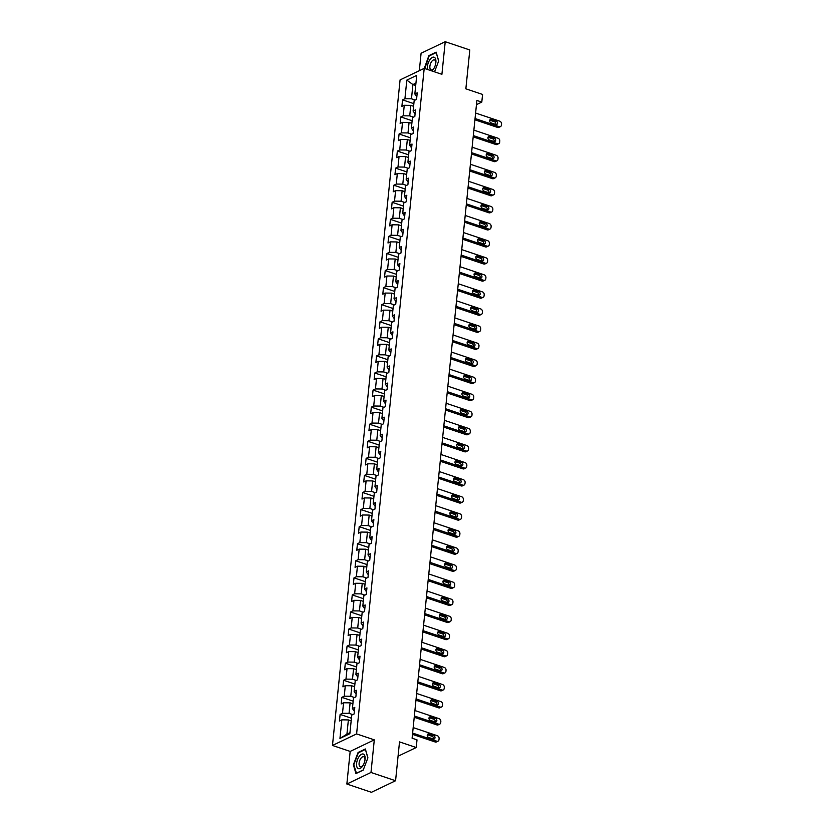<?xml version="1.0" encoding="UTF-8"?>
<svg xmlns="http://www.w3.org/2000/svg" width="834" height="834" viewBox="0 0 834 834"><rect width="100%" height="100%" fill="white"/><g stroke="black" fill="none" stroke-linecap="round" stroke-linejoin="round"><path stroke-width="1.25" d="M346.861 784.033L371.443 792.3L395.577 780.749L370.994 772.472L374.299 739.862L356.608 733.91L332.474 745.46L350.176 751.424L346.861 784.033L370.994 772.472M356.608 733.91L424.204 68.357L400.08 79.908L332.474 745.46M424.204 68.357L441.905 74.309L445.22 41.7L421.087 53.251L419.314 70.692M445.22 41.7L469.803 49.967L465.852 88.821L482.573 94.44L481.791 102.102L476.881 100.445L412.1 738.205L417.01 739.862L416.229 747.525L399.517 741.895L395.577 780.749M406.815 80.116L404.928 98.725L402.551 99.861L401.884 106.429L404.261 105.282L403.197 115.79L400.82 116.927L400.153 123.495L402.53 122.358L401.467 132.867L399.079 134.003L398.412 140.571L400.8 139.424L399.726 149.932L397.349 151.069L396.682 157.636L399.059 156.5L397.995 167.008L395.618 168.145L394.951 174.713L397.328 173.566L396.265 184.074L393.877 185.211L393.21 191.778L395.597 190.642L394.524 201.15L392.147 202.287L391.48 208.854L393.856 207.708L392.793 218.216L390.416 219.363L389.749 225.92L392.126 224.784L391.063 235.292L388.675 236.429L388.008 242.996L390.395 241.86L389.322 252.358L386.945 253.505L386.278 260.062L388.654 258.926L387.591 269.434L385.214 270.57L384.547 277.138L386.924 276.002L385.861 286.5L383.473 287.647L382.806 294.204L385.193 293.068L384.12 303.576L381.743 304.712L381.075 311.28L383.452 310.144L382.389 320.642L380.012 321.788L379.345 328.346L381.722 327.209L380.658 337.718L378.271 338.854L377.604 345.422L379.991 344.286L378.917 354.784L376.541 355.93L375.873 362.488L378.25 361.351L377.187 371.86L374.81 372.996L374.143 379.564L376.52 378.428L375.456 388.925L373.069 390.072L372.402 396.63L374.789 395.493L373.715 406.002L371.338 407.138L370.671 413.706L373.048 412.569L371.985 423.067L369.608 424.214L368.941 430.771L371.318 429.635L370.254 440.143L367.867 441.28L367.2 447.848L369.587 446.711L368.513 457.209L366.136 458.356L365.469 464.924L367.846 463.777L366.783 474.285L364.406 475.422L363.739 481.989L366.116 480.853L365.052 491.351L362.665 492.498L361.998 499.066L364.385 497.919L363.311 508.427L360.934 509.564L360.267 516.131L362.644 514.995L361.581 525.493L359.204 526.64L358.537 533.207L360.913 532.061L359.85 542.569L357.463 543.705L356.796 550.273L359.183 549.137L358.109 559.635L355.732 560.782L355.065 567.349L357.442 566.203L356.379 576.711L354.002 577.847L353.335 584.415L355.711 583.279L354.648 593.777L352.261 594.923L351.594 601.491L353.981 600.344L352.907 610.853L350.53 611.989L349.863 618.557L352.24 617.421L351.177 627.919L348.8 629.065L348.132 635.633L350.509 634.486L349.446 644.995L347.059 646.131L346.391 652.699L348.779 651.562L347.705 662.06L345.328 663.207L344.661 669.775L347.038 668.628L345.974 679.137L343.598 680.273L342.93 686.841L345.307 685.704L344.244 696.213L341.857 697.349L341.189 703.917L343.577 702.77L342.503 713.279L340.126 714.415L339.459 720.983L341.836 719.846L339.949 738.444L349.863 733.701L351.75 715.092L354.127 713.956L354.794 707.388L352.417 708.535L353.48 698.027L355.868 696.89L356.535 690.323L354.148 691.459L355.221 680.951L357.598 679.814L358.266 673.246L355.889 674.393L356.952 663.885L359.329 662.749L359.996 656.181L357.619 657.317L358.683 646.809L361.07 645.672L361.737 639.105L359.35 640.251L360.424 629.743L362.8 628.607L363.468 622.039L361.091 623.175L362.154 612.667L364.531 611.53L365.198 604.963L362.821 606.109L363.885 595.601L366.272 594.465L366.939 587.897L364.552 589.033L365.626 578.525L368.002 577.389L368.67 570.821L366.293 571.968L367.356 561.459L369.733 560.323L370.4 553.755L368.023 554.891L369.087 544.383L371.474 543.247L372.141 536.679L369.754 537.826L370.828 527.317L373.205 526.171L373.872 519.613L371.495 520.75L372.558 510.241L374.935 509.105L375.602 502.537L373.225 503.684L374.289 493.175L376.676 492.029L377.343 485.471L374.956 486.608L376.03 476.099L378.407 474.963L379.074 468.395L376.697 469.532L377.76 459.034L380.137 457.887L380.804 451.33L378.428 452.466L379.491 441.957L381.878 440.821L382.545 434.253L380.158 435.39L381.232 424.892L383.609 423.745L384.276 417.188L381.899 418.324L382.962 407.816L385.339 406.679L386.006 400.111L383.63 401.248L384.693 390.75L387.08 389.603L387.747 383.046L385.36 384.182L386.434 373.674L388.811 372.537L389.478 365.97L387.101 367.106L388.164 356.608L390.541 355.461L391.209 348.904L388.832 350.04L389.895 339.532L392.282 338.396L392.95 331.828L390.562 332.964L391.636 322.466L394.013 321.319L394.68 314.762L392.303 315.898L393.367 305.39L395.743 304.254L396.411 297.686L394.034 298.822L395.097 288.324L397.484 287.177L398.152 280.62L395.764 281.756L396.838 271.248L399.215 270.112L399.882 263.544L397.505 264.68L398.569 254.182L400.946 253.036L401.613 246.468L399.236 247.615L400.299 237.106L402.686 235.97L403.354 229.402L400.966 230.538L402.04 220.04L404.417 218.894L405.084 212.326L402.707 213.473L403.771 202.964L406.148 201.828L406.815 195.26L404.438 196.397L405.501 185.899L407.889 184.752L408.556 178.184L406.168 179.331L407.242 168.822L409.619 167.686L410.286 161.118L407.909 162.255L408.973 151.757L411.35 150.61L412.017 144.042L409.64 145.189L410.703 134.681L413.091 133.544L413.758 126.977L411.37 128.113L412.444 117.615L414.821 116.468L415.488 109.9L413.111 111.047L414.175 100.539L416.552 99.402L417.219 92.835L414.842 93.971L416.729 75.373L406.815 80.116L412.913 84.568L411.475 98.798L415.196 100.049M352.417 708.535L354.398 711.329M352.772 714.602L349.05 713.351L350.113 702.843L352.897 703.781M342.503 713.279L349.05 713.351M343.577 702.77L350.113 702.843M354.148 691.459L356.128 694.253M354.513 697.537L350.78 696.286L351.844 685.777L354.638 686.716M344.244 696.213L350.78 696.286M345.307 685.704L351.844 685.777M355.889 674.393L357.869 677.187M356.243 680.461L352.511 679.21L353.585 668.701L356.368 669.639M345.974 679.137L352.511 679.21M347.038 668.628L353.585 668.701M357.619 657.317L359.6 660.111M357.974 663.395L354.252 662.144L355.315 651.635L358.099 652.574M347.705 662.06L354.252 662.144M348.779 651.562L355.315 651.635M359.35 640.251L361.331 643.045M359.715 646.319L355.982 645.068L357.046 634.559L359.84 635.498M349.446 644.995L355.982 645.068M350.509 634.486L357.046 634.559M361.091 623.175L363.071 625.969M361.445 629.253L357.713 628.002L358.787 617.494L361.57 618.432M351.177 627.919L357.713 628.002M352.24 617.421L358.787 617.494M362.821 606.109L364.802 608.903M363.176 612.177L359.454 610.926L360.517 600.417L363.301 601.356M352.907 610.853L359.454 610.926M353.981 600.344L360.517 600.417M364.552 589.033L366.533 591.827M364.917 595.111L361.185 593.86L362.248 583.352L365.042 584.29M354.648 593.777L361.185 593.86M355.711 583.279L362.248 583.352M366.293 571.968L368.274 574.762M366.647 578.035L362.915 576.784L363.989 566.276L366.772 567.214M356.379 576.711L362.915 576.784M357.442 566.203L363.989 566.276M368.023 554.891L370.004 557.685M368.378 560.969L364.656 559.718L365.719 549.21L368.503 550.148M358.109 559.635L364.656 559.718M359.183 549.137L365.719 549.21M369.754 537.826L371.735 540.62M370.119 543.893L366.387 542.642L367.45 532.134L370.244 533.072M359.85 542.569L366.387 542.642M360.913 532.061L367.45 532.134M371.495 520.75L373.476 523.543M371.849 526.827L368.117 525.576L369.191 515.068L371.974 516.006M361.581 525.493L368.117 525.576M362.644 514.995L369.191 515.068M373.225 503.684L375.206 506.467M373.58 509.751L369.858 508.5L370.921 497.992L373.705 498.93M363.311 508.427L369.858 508.5M364.385 497.919L370.921 497.992M374.956 486.608L376.937 489.402M375.321 492.685L371.589 491.424L372.652 480.926L375.446 481.864M365.052 491.351L371.589 491.424M366.116 480.853L372.652 480.926M376.697 469.532L378.678 472.325M377.051 475.609L373.319 474.358L374.393 463.85L377.177 464.788M366.783 474.285L373.319 474.358M367.846 463.777L374.393 463.85M378.428 452.466L380.408 455.26M378.782 458.544L375.06 457.282L376.124 446.784L378.907 447.722M368.513 457.209L375.06 457.282M369.587 446.711L376.124 446.784M380.158 435.39L382.139 438.184M380.523 441.467L376.791 440.216L377.854 429.708L380.648 430.646M370.254 440.143L376.791 440.216M371.318 429.635L377.854 429.708M381.899 418.324L383.88 421.118M382.253 424.402L378.521 423.14L379.595 412.642L382.379 413.581M371.985 423.067L378.521 423.14M373.048 412.569L379.595 412.642M383.63 401.248L385.61 404.042M383.984 407.326L380.262 406.075L381.326 395.566L384.109 396.504M373.715 406.002L380.262 406.075M374.789 395.493L381.326 395.566M385.36 384.182L387.341 386.976M385.725 390.26L381.993 388.998L383.056 378.5L385.85 379.439M375.456 388.925L381.993 388.998M376.52 378.428L383.056 378.5M387.101 367.106L389.082 369.9M387.456 373.184L383.723 371.933L384.797 361.424L387.581 362.363M377.187 371.86L383.723 371.933M378.25 361.351L384.797 361.424M388.832 350.04L390.812 352.834M389.186 356.118L385.464 354.857L386.528 344.359L389.311 345.297M378.917 354.784L385.464 354.857M379.991 344.286L386.528 344.359M390.562 332.964L392.543 335.758M390.927 339.042L387.195 337.791L388.258 327.282L391.052 328.221M380.658 337.718L387.195 337.791M381.722 327.209L388.258 327.282M392.303 315.898L394.284 318.692M392.658 321.976L388.925 320.715L389.999 310.217L392.783 311.155M382.389 320.642L388.925 320.715M383.452 310.144L389.999 310.217M394.034 298.822L396.014 301.616M394.388 304.9L390.666 303.649L391.73 293.141L394.513 294.079M384.12 303.576L390.666 303.649M385.193 293.068L391.73 293.141M395.764 281.756L397.745 284.55M396.129 287.834L392.397 286.573L393.46 276.075L396.254 277.013M385.861 286.5L392.397 286.573M386.924 276.002L393.46 276.075M397.505 264.68L399.486 267.474M397.86 270.758L394.128 269.507L395.201 258.999L397.985 259.937M387.591 269.434L394.128 269.507M388.654 258.926L395.201 258.999M399.236 247.615L401.217 250.408M399.59 253.692L395.869 252.431L396.932 241.933L399.715 242.871M389.322 252.358L395.869 252.431M390.395 241.86L396.932 241.933M400.966 230.538L402.947 233.332M401.331 236.616L397.599 235.365L398.662 224.857L401.456 225.795M391.063 235.292L397.599 235.365M392.126 224.784L398.662 224.857M402.707 213.473L404.688 216.267M403.062 219.55L399.33 218.289L400.403 207.791L403.187 208.729M392.793 218.216L399.33 218.289M393.856 207.708L400.403 207.791M404.438 196.397L406.419 199.19M404.792 202.474L401.071 201.223L402.134 190.715L404.917 191.653M394.524 201.15L401.071 201.223M395.597 190.642L402.134 190.715M406.168 179.331L408.149 182.125M406.533 185.409L402.801 184.147L403.864 173.649L406.658 174.577M396.265 184.074L402.801 184.147M397.328 173.566L403.864 173.649M407.909 162.255L409.89 165.049M408.264 168.332L404.532 167.081L405.605 156.573L408.389 157.511M397.995 167.008L404.532 167.081M399.059 156.5L405.605 156.573M409.64 145.189L411.621 147.983M409.994 151.267L406.273 150.005L407.336 139.507L410.119 140.435M399.726 149.932L406.273 150.005M400.8 139.424L407.336 139.507M411.37 128.113L413.351 130.907M411.735 134.191L408.003 132.94L409.067 122.431L411.86 123.369M401.467 132.867L408.003 132.94M402.53 122.358L409.067 122.431M413.111 111.047L415.092 113.841M413.466 117.125L409.734 115.863L410.808 105.365L413.591 106.293M403.197 115.79L409.734 115.863M404.261 105.282L410.808 105.365M414.842 93.971L416.823 96.765M415.707 85.506L412.913 84.568L415.947 83.119M404.928 98.725L411.475 98.798M398.058 756.219L416.229 747.525M476.443 104.667L481.791 102.102M351.166 720.857L348.383 719.919L346.934 734.149L349.967 732.69M339.949 738.444L346.934 734.149M341.836 719.846L348.383 719.919M402.551 99.861L413.862 103.666M400.82 116.927L412.121 120.732M399.079 134.003L410.391 137.808M397.349 151.069L408.66 154.874M395.618 168.145L406.919 171.95M393.877 185.211L405.188 189.026M392.147 202.287L403.458 206.092M390.416 219.363L401.717 223.168M388.675 236.429L399.986 240.234M386.945 253.505L398.256 257.31M385.214 270.57L396.515 274.376M383.473 287.647L394.784 291.452M381.743 304.712L393.054 308.517M380.012 321.788L391.313 325.594M378.271 338.854L389.582 342.659M376.541 355.93L387.852 359.735M374.81 372.996L386.111 376.801M373.069 390.072L384.38 393.877M371.338 407.138L382.65 410.943M369.608 424.214L380.909 428.019M367.867 441.28L379.178 445.085M366.136 458.356L377.448 462.161M364.406 475.422L375.707 479.227M362.665 492.498L373.976 496.303M360.934 509.564L372.245 513.369M359.204 526.64L370.504 530.445M357.463 543.705L368.774 547.511M355.732 560.782L367.043 564.587M354.002 577.847L365.302 581.652M352.261 594.923L363.572 598.729M350.53 611.989L361.841 615.794M348.8 629.065L360.1 632.87M347.059 646.131L358.37 649.936M345.328 663.207L356.639 667.012M343.598 680.273L354.898 684.078M341.857 697.349L353.168 701.154M340.126 714.415L351.437 718.22M434.535 71.828L438.694 60.955L436.14 52.135L428.874 55.617L424.298 68.388M374.299 739.862L350.176 751.424M363.207 770.105L367.919 757.814L365.355 748.984L358.088 752.466L353.376 764.768L355.941 773.587L363.207 770.105M429.447 55.815L428.874 55.617M358.662 752.664L358.088 752.466M475.599 113.038L499.785 121.18A2.366 1.877 64.4 0 1 501.526 124.026L501.411 125.121A2.366 1.877 64.4 0 1 499.222 126.653L475.046 118.511M474.911 119.794L497.596 127.435L499.222 126.653M496.147 120.972A1.897 1.501 -115.6 0 1 495.782 124.475L491.07 122.89A1.897 1.501 -115.6 0 1 491.424 119.387L496.147 120.972L494.51 121.754A1.897 1.501 -115.6 0 1 495.803 124.485M491.424 119.387L489.787 120.169A1.897 1.501 -115.6 0 1 489.787 120.169L494.51 121.754M500.473 126.601L498.847 127.383A2.366 1.877 -115.6 0 1 497.596 127.435M431.918 70.953A7.704 3.722 -71.4 0 0 434.285 67.773A7.704 3.722 -71.4 0 0 435.723 63.509A7.704 3.722 -71.4 0 0 434.378 57.327A7.704 3.722 -71.4 0 0 429.26 60.694A7.704 3.722 -71.4 0 0 427.508 69.462M435.65 63.895A5.275 2.554 -71.4 0 0 434.67 59.985A5.275 2.554 -71.4 0 0 434.472 59.902A5.275 2.554 -71.4 0 0 430.448 63.874A5.275 2.554 -71.4 0 0 430.917 69.806A5.275 2.554 -71.4 0 0 431.105 69.9A5.275 2.554 -71.4 0 0 434.462 67.418M424.777 68.544L429.145 55.961L436.192 52.584L438.653 61.08M364.865 760.744A5.275 2.554 -71.4 0 0 364.906 760.358A7.704 3.722 -71.4 0 0 365.083 759.326A7.704 3.722 -71.4 0 0 361.57 754.238A7.704 3.722 -71.4 0 0 356.608 763.381A7.704 3.722 -71.4 0 0 358.651 768.719A7.704 3.722 -71.4 0 0 363.499 764.622A7.704 3.722 -71.4 0 0 364.938 760.358A5.275 2.554 -71.4 0 0 363.687 756.751A5.275 2.554 -71.4 0 0 359.11 763.141A5.275 2.554 -71.4 0 0 360.33 766.748A5.275 2.554 -71.4 0 0 363.676 764.267M356.472 773.337L353.804 764.726L358.359 752.81L365.407 749.443L367.867 757.929M363.28 769.928L356.285 773.274M473.868 130.114L498.044 138.246A2.366 1.877 64.4 0 1 499.795 141.102L499.681 142.197A2.366 1.877 64.4 0 1 497.491 143.719L473.305 135.588M473.18 136.87L495.865 144.501L497.491 143.719M494.406 138.048A1.897 1.501 -115.6 0 1 494.051 141.54L489.329 139.956A1.897 1.501 -115.6 0 1 489.694 136.453L494.406 138.048L492.779 138.819A1.897 1.501 -115.6 0 1 494.072 141.551M489.694 136.453L488.057 137.235A1.897 1.501 -115.6 0 1 488.057 137.235L492.779 138.819M498.742 143.667L497.106 144.449A2.366 1.877 -115.6 0 1 495.865 144.501M472.127 147.18L496.313 155.322A2.366 1.877 64.4 0 1 498.054 158.168L497.95 159.263A2.366 1.877 64.4 0 1 495.761 160.795L471.575 152.653M471.439 153.936L494.124 161.577L495.761 160.795M492.675 155.114A1.897 1.501 -115.6 0 1 492.321 158.616L487.598 157.032A1.897 1.501 -115.6 0 1 487.953 153.529L492.675 155.114L491.049 155.895A1.897 1.501 -115.6 0 1 492.331 158.627M487.953 153.529L486.326 154.311A1.897 1.501 -115.6 0 1 486.326 154.311L491.049 155.895M497.001 160.743L495.375 161.525A2.366 1.877 -115.6 0 1 494.124 161.577M470.397 164.256L494.583 172.388A2.366 1.877 64.4 0 1 496.324 175.244L496.209 176.339A2.366 1.877 64.4 0 1 494.02 177.861L469.844 169.729M469.709 171.012L492.394 178.643L494.02 177.861M490.945 172.19A1.897 1.501 -115.6 0 1 490.58 175.693L485.868 174.097A1.897 1.501 -115.6 0 1 486.222 170.595L490.945 172.19L489.308 172.972A1.897 1.501 -115.6 0 1 490.601 175.693M484.575 171.377A1.897 1.501 -115.6 0 1 484.585 171.377L489.308 172.972M495.271 177.809L493.645 178.591A2.366 1.877 -115.6 0 1 492.394 178.643M468.666 181.322L492.842 189.464A2.366 1.877 64.4 0 1 494.593 192.31L494.479 193.405A2.366 1.877 64.4 0 1 492.289 194.937L468.103 186.795M467.978 188.077L490.663 195.719L492.289 194.937M489.204 189.255A1.897 1.501 -115.6 0 1 488.849 192.758L484.127 191.174A1.897 1.501 -115.6 0 1 484.491 187.671L489.204 189.255L487.577 190.037A1.897 1.501 -115.6 0 1 488.87 192.769M484.491 187.671L482.855 188.453A1.897 1.501 -115.6 0 1 482.855 188.453L487.577 190.037M493.54 194.885L491.904 195.667A2.366 1.877 -115.6 0 1 490.663 195.719M466.925 198.398L491.111 206.53A2.366 1.877 64.4 0 1 492.852 209.386L492.748 210.481A2.366 1.877 64.4 0 1 490.559 212.003L466.373 203.871M466.237 205.154L488.922 212.785L490.559 212.003M487.473 206.332A1.897 1.501 -115.6 0 1 487.119 209.834L482.396 208.239A1.897 1.501 -115.6 0 1 482.75 204.737L487.473 206.332L485.847 207.113A1.897 1.501 -115.6 0 1 487.129 209.834M482.75 204.737L481.124 205.518A1.897 1.501 -115.6 0 1 481.124 205.518L485.847 207.113M491.799 211.951L490.173 212.733A2.366 1.877 -115.6 0 1 488.922 212.785M465.195 215.464L489.381 223.606A2.366 1.877 64.4 0 1 491.122 226.452L491.007 227.546A2.366 1.877 64.4 0 1 488.818 229.079L464.642 220.937M464.507 222.219L487.192 229.861L488.818 229.079M485.742 223.397A1.897 1.501 -115.6 0 1 485.378 226.9L480.665 225.316A1.897 1.501 -115.6 0 1 481.02 221.813L485.742 223.397L484.106 224.179A1.897 1.501 -115.6 0 1 485.398 226.911M481.02 221.813L479.383 222.595A1.897 1.501 -115.6 0 1 479.383 222.595L484.106 224.179M490.069 229.027L488.443 229.809A2.366 1.877 -115.6 0 1 487.192 229.861M463.464 232.54L487.64 240.672A2.366 1.877 64.4 0 1 489.391 243.528L489.277 244.623A2.366 1.877 64.4 0 1 487.087 246.145L462.901 238.013M462.776 239.295L485.461 246.927L487.087 246.145M484.001 240.473A1.897 1.501 -115.6 0 1 483.647 243.976L478.924 242.381A1.897 1.501 -115.6 0 1 479.289 238.878L484.001 240.473L482.375 241.255A1.897 1.501 -115.6 0 1 483.668 243.976M477.642 239.66A1.897 1.501 -115.6 0 1 477.653 239.66L482.375 241.255M488.338 246.093L486.702 246.874A2.366 1.877 -115.6 0 1 485.461 246.927M461.723 249.606L485.909 257.748A2.366 1.877 64.4 0 1 487.65 260.594L487.546 261.688A2.366 1.877 64.4 0 1 485.357 263.221L461.171 255.079M461.035 256.372L483.72 264.003L485.357 263.221M482.271 257.539A1.897 1.501 -115.6 0 1 481.916 261.042L477.194 259.457A1.897 1.501 -115.6 0 1 477.548 255.955L482.271 257.539L480.645 258.321A1.897 1.501 -115.6 0 1 481.927 261.052M477.548 255.955L475.922 256.736A1.897 1.501 -115.6 0 1 475.922 256.736L480.645 258.321M486.597 263.169L484.971 263.951A2.366 1.877 -115.6 0 1 483.72 264.003M459.993 266.682L484.179 274.813A2.366 1.877 64.4 0 1 485.92 277.67L485.805 278.764A2.366 1.877 64.4 0 1 483.616 280.287L459.44 272.155M459.305 273.437L481.989 281.068L483.616 280.287M480.54 274.615A1.897 1.501 -115.6 0 1 480.175 278.118L475.463 276.523A1.897 1.501 -115.6 0 1 475.818 273.02L480.54 274.615L478.904 275.397A1.897 1.501 -115.6 0 1 480.196 278.118M475.818 273.02L474.181 273.802A1.897 1.501 -115.6 0 1 474.181 273.802L478.904 275.397M484.867 280.234L483.24 281.016A2.366 1.877 -115.6 0 1 481.989 281.068M458.262 283.748L482.438 291.89A2.366 1.877 64.4 0 1 484.189 294.736L484.074 295.83A2.366 1.877 64.4 0 1 481.885 297.363L457.699 289.221M457.574 290.513L480.259 298.145L481.885 297.363M478.799 291.681A1.897 1.501 -115.6 0 1 478.445 295.184L473.722 293.599A1.897 1.501 -115.6 0 1 474.087 290.096L478.799 291.681L477.173 292.463A1.897 1.501 -115.6 0 1 478.466 295.194M474.087 290.096L472.451 290.878A1.897 1.501 -115.6 0 1 472.451 290.878L477.173 292.463M483.136 297.311L481.499 298.092A2.366 1.877 -115.6 0 1 480.259 298.145M456.521 300.824L480.707 308.955A2.366 1.877 64.4 0 1 482.448 311.812L482.344 312.906A2.366 1.877 64.4 0 1 480.155 314.428L455.969 306.297M455.833 307.579L478.518 315.21L480.155 314.428M477.069 308.757A1.897 1.501 -115.6 0 1 476.714 312.26L471.992 310.665A1.897 1.501 -115.6 0 1 472.346 307.162L477.069 308.757L475.443 309.539A1.897 1.501 -115.6 0 1 476.725 312.26M470.699 307.944A1.897 1.501 -115.6 0 1 470.72 307.944L475.443 309.539M481.395 314.376L479.769 315.158A2.366 1.877 -115.6 0 1 478.518 315.21M454.791 317.89L478.977 326.031A2.366 1.877 64.4 0 1 480.718 328.877L480.603 329.972A2.366 1.877 64.4 0 1 478.414 331.505L454.238 323.363M454.103 324.655L476.787 332.286L478.414 331.505M475.338 325.823A1.897 1.501 -115.6 0 1 474.973 329.326L470.261 327.741A1.897 1.501 -115.6 0 1 470.616 324.238L475.338 325.823L473.702 326.605A1.897 1.501 -115.6 0 1 474.994 329.336M470.616 324.238L468.979 325.02A1.897 1.501 -115.6 0 1 468.979 325.02L473.702 326.605M479.665 331.452L478.038 332.234A2.366 1.877 -115.6 0 1 476.787 332.286M453.06 334.966L477.236 343.108A2.366 1.877 64.4 0 1 478.987 345.954L478.872 347.048A2.366 1.877 64.4 0 1 476.683 348.57L452.497 340.439M452.372 341.721L475.057 349.352L476.683 348.57M473.597 342.899A1.897 1.501 -115.6 0 1 473.243 346.402L468.52 344.807A1.897 1.501 -115.6 0 1 468.885 341.304L473.597 342.899L471.971 343.681A1.897 1.501 -115.6 0 1 473.264 346.402M468.885 341.304L467.248 342.086A1.897 1.501 -115.6 0 1 467.248 342.086L471.971 343.681M477.934 348.518L476.297 349.3A2.366 1.877 -115.6 0 1 475.057 349.352M451.319 352.031L475.505 360.173A2.366 1.877 64.4 0 1 477.246 363.019L477.142 364.114A2.366 1.877 64.4 0 1 474.953 365.646L450.767 357.505M450.631 358.797L473.316 366.428L474.953 365.646M471.867 359.965A1.897 1.501 -115.6 0 1 471.512 363.468L466.79 361.883A1.897 1.501 -115.6 0 1 467.144 358.38L471.867 359.965L470.24 360.747A1.897 1.501 -115.6 0 1 471.523 363.478M465.497 359.152A1.897 1.501 -115.6 0 1 465.518 359.162L470.24 360.747M476.193 365.594L474.567 366.376A2.366 1.877 -115.6 0 1 473.316 366.428M449.589 369.108L473.775 377.249A2.366 1.877 64.4 0 1 475.516 380.096L475.401 381.19A2.366 1.877 64.4 0 1 473.212 382.712L449.036 374.581M448.901 375.863L471.585 383.494L473.212 382.712M470.136 377.041A1.897 1.501 -115.6 0 1 469.771 380.544L465.059 378.949A1.897 1.501 -115.6 0 1 465.414 375.446L470.136 377.041L468.499 377.823A1.897 1.501 -115.6 0 1 469.792 380.544M465.414 375.446L463.777 376.228A1.897 1.501 -115.6 0 1 463.777 376.228L468.499 377.823M474.463 382.67L472.836 383.442A2.366 1.877 -115.6 0 1 471.585 383.494M447.858 386.173L472.034 394.315A2.366 1.877 64.4 0 1 473.785 397.161L473.67 398.256A2.366 1.877 64.4 0 1 471.481 399.788L447.295 391.646M447.17 392.939L469.855 400.57L471.481 399.788M468.395 394.107A1.897 1.501 -115.6 0 1 468.041 397.609L463.318 396.025A1.897 1.501 -115.6 0 1 463.683 392.522L468.395 394.107L466.769 394.889A1.897 1.501 -115.6 0 1 468.062 397.62M463.683 392.522L462.046 393.304A1.897 1.501 -115.6 0 1 462.046 393.304L466.769 394.889M472.732 399.736L471.095 400.518A2.366 1.877 -115.6 0 1 469.855 400.57M446.117 403.249L470.303 411.391A2.366 1.877 64.4 0 1 472.044 414.237L471.94 415.332A2.366 1.877 64.4 0 1 469.75 416.854L445.564 408.723M445.429 410.005L468.114 417.636L469.75 416.854M466.665 411.183A1.897 1.501 -115.6 0 1 466.31 414.686L461.588 413.091A1.897 1.501 -115.6 0 1 461.942 409.588L466.665 411.183L465.038 411.965A1.897 1.501 -115.6 0 1 466.321 414.686M461.942 409.588L460.316 410.37A1.897 1.501 -115.6 0 1 460.316 410.37L465.038 411.965M470.991 416.812L469.365 417.584A2.366 1.877 -115.6 0 1 468.114 417.636M444.386 420.315L468.572 428.457A2.366 1.877 64.4 0 1 470.313 431.303L470.199 432.398A2.366 1.877 64.4 0 1 468.01 433.93L443.834 425.788M443.698 427.081L466.383 434.712L468.01 433.93M464.934 428.249A1.897 1.501 -115.6 0 1 464.569 431.751L459.857 430.167A1.897 1.501 -115.6 0 1 460.212 426.664L464.934 428.249L463.297 429.03A1.897 1.501 -115.6 0 1 464.59 431.762M458.564 427.435A1.897 1.501 -115.6 0 1 458.575 427.446L463.297 429.03M469.261 433.878L467.634 434.66A2.366 1.877 -115.6 0 1 466.383 434.712M442.656 437.391L466.832 445.533A2.366 1.877 64.4 0 1 468.583 448.379L468.468 449.474A2.366 1.877 64.4 0 1 466.279 450.996L442.093 442.864M441.968 444.147L464.653 451.778L466.279 450.996M463.193 445.325A1.897 1.501 -115.6 0 1 462.839 448.828L458.116 447.233A1.897 1.501 -115.6 0 1 458.481 443.73L463.193 445.325L461.567 446.107A1.897 1.501 -115.6 0 1 462.86 448.828M458.481 443.73L456.844 444.512A1.897 1.501 -115.6 0 1 456.844 444.512L461.567 446.107M467.53 450.954L465.893 451.726A2.366 1.877 -115.6 0 1 464.653 451.778M440.915 454.467L465.101 462.599A2.366 1.877 64.4 0 1 466.842 465.455L466.738 466.54A2.366 1.877 64.4 0 1 464.548 468.072L440.362 459.93M440.227 461.223L462.912 468.854L464.548 468.072M461.463 462.39A1.897 1.501 -115.6 0 1 461.108 465.893L456.386 464.309A1.897 1.501 -115.6 0 1 456.74 460.806L461.463 462.39L459.836 463.172A1.897 1.501 -115.6 0 1 461.119 465.904M456.74 460.806L455.114 461.588A1.897 1.501 -115.6 0 1 455.114 461.588L459.836 463.172M465.789 468.02L464.163 468.802A2.366 1.877 -115.6 0 1 462.912 468.854M439.184 471.533L463.37 479.675A2.366 1.877 64.4 0 1 465.111 482.521L464.997 483.616A2.366 1.877 64.4 0 1 462.807 485.138L438.632 477.006M438.496 478.289L461.181 485.92L462.807 485.138M459.732 479.467A1.897 1.501 -115.6 0 1 459.367 482.969L454.655 481.374A1.897 1.501 -115.6 0 1 455.01 477.882L459.732 479.467L458.095 480.248A1.897 1.501 -115.6 0 1 459.388 482.969M455.01 477.882L453.373 478.653A1.897 1.501 -115.6 0 1 453.373 478.653L458.095 480.248M464.058 485.096L462.432 485.868A2.366 1.877 -115.6 0 1 461.181 485.92M437.454 488.609L461.629 496.741A2.366 1.877 64.4 0 1 463.381 499.597L463.266 500.692A2.366 1.877 64.4 0 1 461.077 502.214L436.891 494.072M436.766 495.365L459.451 502.996L461.077 502.214M457.991 496.532A1.897 1.501 -115.6 0 1 457.637 500.035L452.914 498.451A1.897 1.501 -115.6 0 1 453.279 494.948L457.991 496.532L456.365 497.314A1.897 1.501 -115.6 0 1 457.657 500.046M451.632 495.719A1.897 1.501 -115.6 0 1 451.642 495.73L456.365 497.314M462.328 502.162L460.691 502.944A2.366 1.877 -115.6 0 1 459.451 502.996M435.713 505.675L459.899 513.817A2.366 1.877 64.4 0 1 461.64 516.663L461.536 517.758A2.366 1.877 64.4 0 1 459.346 519.28L435.16 511.148M435.025 512.43L457.71 520.062L459.346 519.28M456.261 513.608A1.897 1.501 -115.6 0 1 455.906 517.111L451.184 515.516A1.897 1.501 -115.6 0 1 451.538 512.024L456.261 513.608L454.634 514.39A1.897 1.501 -115.6 0 1 455.917 517.111M451.538 512.024L449.912 512.795A1.897 1.501 -115.6 0 1 449.912 512.795L454.634 514.39M460.587 519.238L458.961 520.02A2.366 1.877 -115.6 0 1 457.71 520.062M433.982 522.751L458.168 530.883A2.366 1.877 64.4 0 1 459.909 533.739L459.795 534.834A2.366 1.877 64.4 0 1 457.605 536.356L433.43 528.214M433.294 529.507L455.979 537.138L457.605 536.356M454.53 530.674A1.897 1.501 -115.6 0 1 454.165 534.177L449.453 532.592A1.897 1.501 -115.6 0 1 449.807 529.09L454.53 530.674L452.893 531.456A1.897 1.501 -115.6 0 1 454.186 534.187M449.807 529.09L448.171 529.871A1.897 1.501 -115.6 0 1 448.171 529.871L452.893 531.456M458.856 536.304L457.23 537.086A2.366 1.877 -115.6 0 1 455.979 537.138M432.252 539.817L456.427 547.959A2.366 1.877 64.4 0 1 458.179 550.805L458.064 551.899A2.366 1.877 64.4 0 1 455.875 553.432L431.689 545.29M431.564 546.572L454.249 554.203L455.875 553.432M452.789 547.75A1.897 1.501 -115.6 0 1 452.435 551.253L447.712 549.658A1.897 1.501 -115.6 0 1 448.077 546.166L452.789 547.75L451.163 548.532A1.897 1.501 -115.6 0 1 452.455 551.253M448.077 546.166L446.44 546.937A1.897 1.501 -115.6 0 1 446.44 546.937L451.163 548.532M457.126 553.38L455.489 554.162A2.366 1.877 -115.6 0 1 454.249 554.203M430.511 556.893L454.697 565.025A2.366 1.877 64.4 0 1 456.438 567.881L456.334 568.976A2.366 1.877 64.4 0 1 454.144 570.498L429.958 562.356M429.823 563.648L452.508 571.28L454.144 570.498M451.058 564.816A1.897 1.501 -115.6 0 1 450.704 568.319L445.981 566.734A1.897 1.501 -115.6 0 1 446.336 563.231L451.058 564.816L449.432 565.598A1.897 1.501 -115.6 0 1 450.714 568.329M444.689 564.003A1.897 1.501 -115.6 0 1 444.71 564.013L449.432 565.598M455.385 570.446L453.759 571.227A2.366 1.877 -115.6 0 1 452.508 571.28M428.78 573.959L452.966 582.101A2.366 1.877 64.4 0 1 454.707 584.947L454.593 586.041A2.366 1.877 64.4 0 1 452.403 587.574L428.228 579.432M428.092 580.714L450.777 588.345L452.403 587.574M449.328 581.892A1.897 1.501 -115.6 0 1 448.973 585.395L444.251 583.8A1.897 1.501 -115.6 0 1 444.605 580.308L449.328 581.892L447.691 582.674A1.897 1.501 -115.6 0 1 448.984 585.395M444.605 580.308L442.969 581.079A1.897 1.501 -115.6 0 1 442.969 581.079L447.691 582.674M453.654 587.522L452.028 588.304A2.366 1.877 -115.6 0 1 450.777 588.345M427.05 591.035L451.225 599.166A2.366 1.877 64.4 0 1 452.977 602.023L452.862 603.118A2.366 1.877 64.4 0 1 450.673 604.64L426.487 596.498M426.362 597.79L449.046 605.421L450.673 604.64M447.587 598.958A1.897 1.501 -115.6 0 1 447.233 602.461L442.51 600.876A1.897 1.501 -115.6 0 1 442.875 597.373L447.587 598.958L445.961 599.74A1.897 1.501 -115.6 0 1 447.253 602.471M442.875 597.373L441.238 598.155A1.897 1.501 -115.6 0 1 441.238 598.155L445.961 599.74M451.924 604.587L450.287 605.369A2.366 1.877 -115.6 0 1 449.046 605.421M425.309 608.101L449.495 616.243A2.366 1.877 64.4 0 1 451.236 619.089L451.131 620.183A2.366 1.877 64.4 0 1 448.942 621.716L424.756 613.574M424.621 614.856L447.305 622.487L448.942 621.716M445.856 616.034A1.897 1.501 -115.6 0 1 445.502 619.537L440.779 617.952A1.897 1.501 -115.6 0 1 441.134 614.449L445.856 616.034L444.23 616.816A1.897 1.501 -115.6 0 1 445.512 619.537M439.487 615.221A1.897 1.501 -115.6 0 1 439.508 615.231L444.23 616.816M450.183 621.664L448.556 622.445A2.366 1.877 -115.6 0 1 447.305 622.487M423.578 625.177L447.764 633.308A2.366 1.877 64.4 0 1 449.505 636.165L449.39 637.259A2.366 1.877 64.4 0 1 447.201 638.781L423.026 630.64M422.89 631.932L445.575 639.563L447.201 638.781M444.126 633.1A1.897 1.501 -115.6 0 1 443.771 636.603L439.049 635.018A1.897 1.501 -115.6 0 1 439.403 631.515L444.126 633.1L442.489 633.882A1.897 1.501 -115.6 0 1 443.782 636.613M439.403 631.515L437.767 632.297A1.897 1.501 -115.6 0 1 437.767 632.297L442.489 633.882M448.452 638.729L446.826 639.511A2.366 1.877 -115.6 0 1 445.575 639.563M421.848 642.243L446.023 650.384A2.366 1.877 64.4 0 1 447.775 653.231L447.66 654.325A2.366 1.877 64.4 0 1 445.471 655.858L421.285 647.716M421.16 648.998L443.844 656.629L445.471 655.858M442.385 650.176A1.897 1.501 -115.6 0 1 442.03 653.679L437.308 652.094A1.897 1.501 -115.6 0 1 437.673 648.591L442.385 650.176L440.759 650.958A1.897 1.501 -115.6 0 1 442.051 653.679M437.673 648.591L436.036 649.373A1.897 1.501 -115.6 0 1 436.036 649.373L440.759 650.958M446.722 655.805L445.085 656.587A2.366 1.877 -115.6 0 1 443.844 656.629M420.107 659.319L444.293 667.45A2.366 1.877 64.4 0 1 446.034 670.307L445.929 671.401A2.366 1.877 64.4 0 1 443.74 672.923L419.554 664.781M419.419 666.074L442.103 673.705L443.74 672.923M440.654 667.242A1.897 1.501 -115.6 0 1 440.3 670.745L435.577 669.16A1.897 1.501 -115.6 0 1 435.932 665.657L440.654 667.242L439.028 668.024A1.897 1.501 -115.6 0 1 440.31 670.755M435.932 665.657L434.305 666.439A1.897 1.501 -115.6 0 1 434.305 666.439L439.028 668.024M444.981 672.871L443.354 673.653A2.366 1.877 -115.6 0 1 442.103 673.705M418.376 676.384L442.562 684.526A2.366 1.877 64.4 0 1 444.303 687.372L444.188 688.467A2.366 1.877 64.4 0 1 441.999 689.999L417.824 681.858M417.688 683.14L440.373 690.781L441.999 689.999M438.924 684.318A1.897 1.501 -115.6 0 1 438.569 687.821L433.847 686.236A1.897 1.501 -115.6 0 1 434.201 682.733L438.924 684.318L437.287 685.1A1.897 1.501 -115.6 0 1 438.58 687.821M432.554 683.505A1.897 1.501 -115.6 0 1 432.575 683.515L437.287 685.1M443.25 689.947L441.624 690.729A2.366 1.877 -115.6 0 1 440.373 690.781M416.646 693.461L440.821 701.592A2.366 1.877 64.4 0 1 442.573 704.449L442.458 705.543A2.366 1.877 64.4 0 1 440.269 707.065L416.083 698.934M415.957 700.216L438.642 707.847L440.269 707.065M437.183 701.394A1.897 1.501 -115.6 0 1 436.828 704.886L432.106 703.302A1.897 1.501 -115.6 0 1 432.471 699.799L437.183 701.394L435.557 702.165A1.897 1.501 -115.6 0 1 436.849 704.897M432.471 699.799L430.834 700.581A1.897 1.501 -115.6 0 1 430.834 700.581L435.557 702.165M441.52 707.013L439.883 707.795A2.366 1.877 -115.6 0 1 438.642 707.847M414.905 710.526L439.091 718.668A2.366 1.877 64.4 0 1 440.832 721.514L440.727 722.609A2.366 1.877 64.4 0 1 438.538 724.141L414.352 715.999M414.217 717.282L436.901 724.923L438.538 724.141M435.452 718.46A1.897 1.501 -115.6 0 1 435.098 721.963L430.375 720.378A1.897 1.501 -115.6 0 1 430.73 716.875L435.452 718.46L433.826 719.242A1.897 1.501 -115.6 0 1 435.108 721.963M430.73 716.875L429.103 717.657A1.897 1.501 -115.6 0 1 429.103 717.657L433.826 719.242M439.779 724.089L438.152 724.871A2.366 1.877 -115.6 0 1 436.901 724.923M413.174 727.602L437.36 735.734A2.366 1.877 64.4 0 1 439.101 738.59L438.986 739.685A2.366 1.877 64.4 0 1 436.797 741.207L412.622 733.076M412.486 734.358L435.171 741.989L436.797 741.207M433.722 735.536A1.897 1.501 -115.6 0 1 433.367 739.028L428.645 737.444A1.897 1.501 -115.6 0 1 428.999 733.941L433.722 735.536L432.085 736.307A1.897 1.501 -115.6 0 1 433.378 739.039M428.999 733.941L427.373 734.723A1.897 1.501 -115.6 0 1 427.373 734.723L432.085 736.307M438.048 741.155L436.422 741.937A2.366 1.877 -115.6 0 1 435.171 741.989M486.222 170.595L484.585 171.377M479.289 238.878L477.653 239.66M472.346 307.162L470.72 307.944M467.144 358.38L465.518 359.162M460.212 426.664L458.575 427.446M453.279 494.948L451.642 495.73M446.336 563.231L444.71 564.013M441.134 614.449L439.508 615.231M434.201 682.733L432.575 683.515"/></g></svg>
